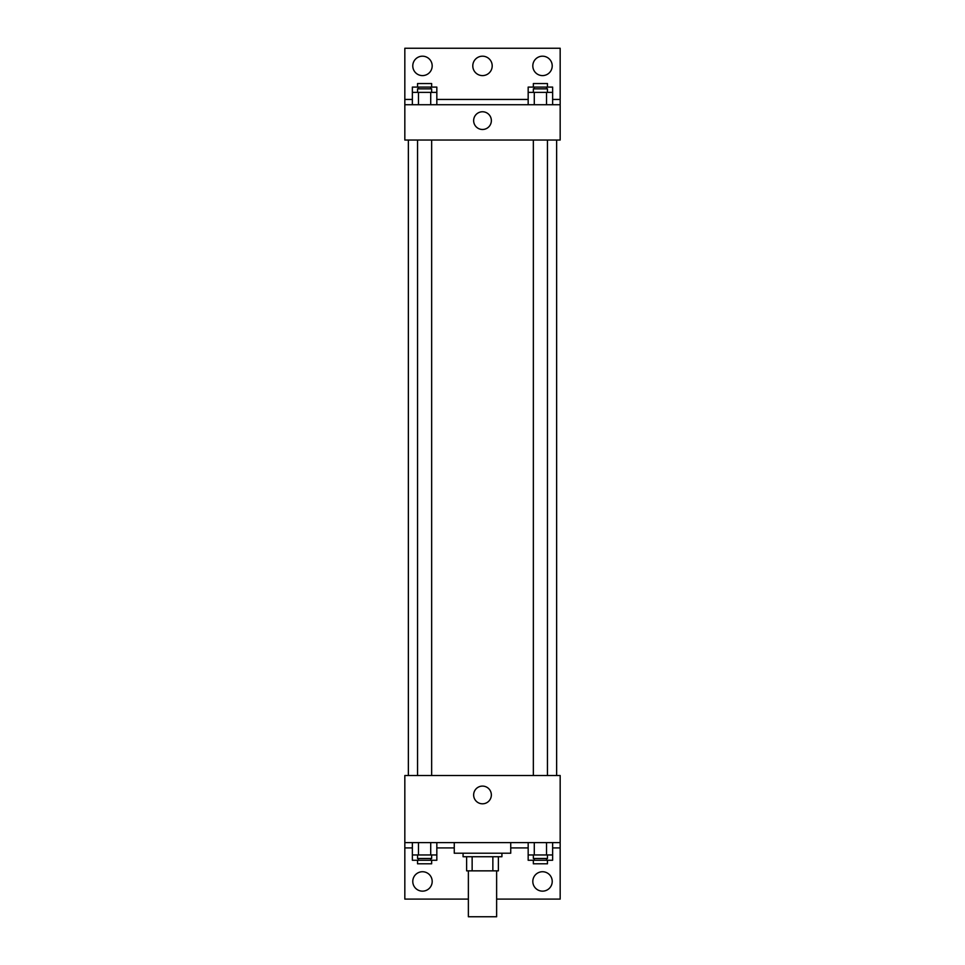 <?xml version="1.0" encoding="UTF-8"?>
<svg xmlns="http://www.w3.org/2000/svg" width="965" height="965" viewBox="0 0 965 965"><rect width="100%" height="100%" fill="white"/><g stroke="black" fill="none" stroke-linecap="round" stroke-linejoin="round"><path stroke-width="1.45" d="M468.375 870.852L468.375 916.75L496.625 916.75L496.625 870.852M492.862 856.727L492.862 870.852L466.614 870.852L466.614 856.727M492.862 870.852L498.386 870.852L498.386 856.727L498.386 870.852M501.921 853.205L501.921 856.727L463.079 856.727L463.079 853.205M472.138 856.727L472.138 870.852M454.262 842.614L454.262 853.205L510.738 853.205L510.738 842.614M404.83 842.614L404.83 775.534L560.17 775.534L560.17 842.614L404.83 842.614L404.83 899.103L468.375 899.103M560.17 842.614L560.17 899.103L496.625 899.103M473.646 794.943A8.854 8.854 0 0 1 486.927 787.283A8.854 8.854 0 0 1 486.927 802.615A8.854 8.854 0 0 1 473.646 794.943M560.17 847.909L552.631 847.909M528.169 847.909L510.738 847.909M454.262 847.909L436.831 847.909M412.369 847.909L404.83 847.909M532.813 881.443A9.71 9.71 0 0 1 547.372 873.036A9.71 9.71 0 0 1 547.372 889.851A9.71 9.71 0 0 1 532.813 881.443M412.779 881.443A9.71 9.71 0 0 1 427.338 873.036A9.71 9.71 0 0 1 427.338 889.851A9.71 9.71 0 0 1 412.779 881.443M556.636 140.046L556.636 775.534M547.457 775.534L547.457 140.046M431.657 140.046L431.657 775.534M560.17 140.046L404.83 140.046L404.83 48.25L560.17 48.25L560.17 140.046M560.17 104.739L404.83 104.739M473.646 120.625A8.854 8.854 0 0 1 486.927 112.953A8.854 8.854 0 0 1 486.927 128.297A8.854 8.854 0 0 1 473.646 120.625M404.83 99.443L412.369 99.443M436.831 99.443L528.169 99.443M552.631 99.443L560.17 99.443M472.79 65.897A9.71 9.71 0 0 1 487.349 57.49A9.71 9.71 0 0 1 487.349 74.305A9.71 9.71 0 0 1 472.79 65.897M432.187 65.897A9.71 9.71 0 0 1 417.628 74.305A9.71 9.71 0 0 1 417.628 57.49A9.71 9.71 0 0 1 432.187 65.897M552.221 65.897A9.71 9.71 0 0 1 537.662 74.305A9.71 9.71 0 0 1 537.662 57.49A9.71 9.71 0 0 1 552.221 65.897M528.169 92.387L528.169 87.091L552.631 87.091L552.631 92.387L528.169 92.387L528.169 104.739M552.631 92.387L552.631 104.739M546.516 92.387L546.516 104.739M534.284 92.387L534.284 104.739M533.343 92.387L533.343 88.852L547.457 88.852L547.457 92.387M412.369 92.387L412.369 87.091L436.831 87.091L436.831 92.387L412.369 92.387L412.369 104.739M436.831 92.387L436.831 104.739M430.716 92.387L430.716 104.739M418.484 92.387L418.484 104.739M417.543 92.387L417.543 88.852L431.657 88.852L431.657 92.387M546.516 87.091L546.516 88.852M534.284 87.091L534.284 88.852M533.343 87.091L533.343 83.557L547.457 83.557L547.457 87.091M430.716 87.091L430.716 88.852M418.484 87.091L418.484 88.852M417.543 87.091L417.543 83.557L431.657 83.557L431.657 87.091M552.631 854.966L528.169 854.966L528.169 860.261L552.631 860.261L552.631 842.614M528.169 842.614L528.169 854.966M546.516 842.614L546.516 854.966M534.284 842.614L534.284 854.966M547.457 854.966L547.457 858.5L533.343 858.5L533.343 854.966M436.831 854.966L412.369 854.966L412.369 860.261L436.831 860.261L436.831 842.614M412.369 842.614L412.369 854.966M430.716 842.614L430.716 854.966M418.484 842.614L418.484 854.966M431.657 854.966L431.657 858.5L417.543 858.5L417.543 854.966M546.516 858.5L546.516 860.261M534.284 858.5L534.284 860.261M547.457 860.261L547.457 863.796L533.343 863.796L533.343 860.261M430.716 858.5L430.716 860.261M418.484 858.5L418.484 860.261M431.657 860.261L431.657 863.796L417.543 863.796L417.543 860.261M408.364 140.046L408.364 775.534M533.343 775.534L533.343 140.046M417.543 140.046L417.543 775.534"/></g></svg>
